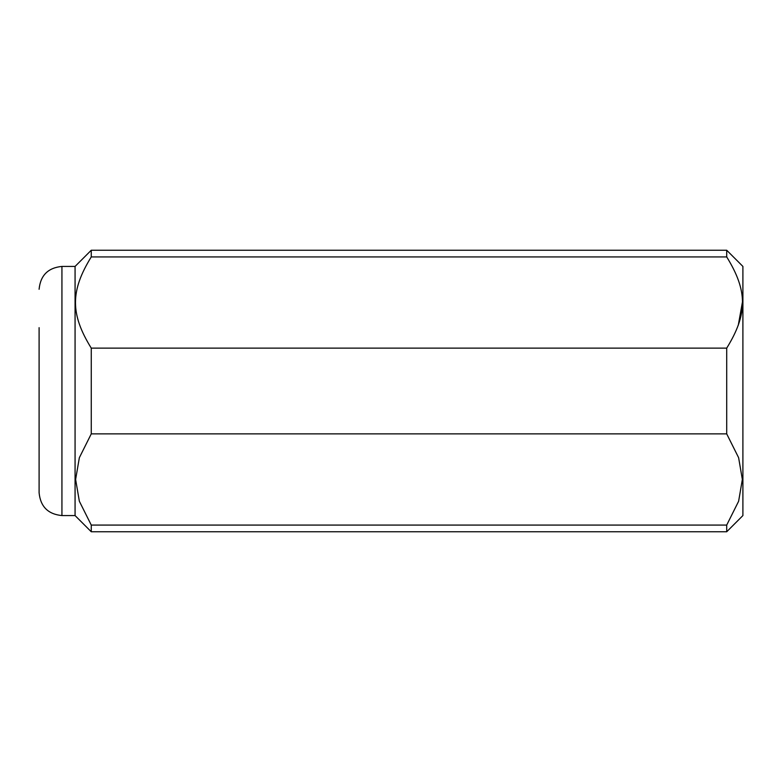 <?xml version="1.0" encoding="UTF-8"?>
<svg xmlns="http://www.w3.org/2000/svg" width="782" height="782" viewBox="0 0 782 782"><rect width="100%" height="100%" fill="white"/><g stroke="black" fill="none" stroke-linecap="round" stroke-linejoin="round"><path stroke-width="1.17" d="M726.713 525.074L91.259 525.074L79.353 501.252L75.619 479.474L79.353 457.695L91.259 433.873L726.713 433.873L738.619 457.695L742.353 479.474L738.619 501.252L726.713 525.074L726.713 531.76L742.9 515.573L742.9 266.427L726.713 250.24L91.259 250.24L75.072 266.427L75.072 515.573L61.934 515.573C48.064 514.224 40.449 506.609 39.1 492.738L39.1 454.342M39.1 327.658L39.1 462.944M738.267 325.312L742.353 302.526M91.259 525.074L91.259 531.76L75.072 515.573M726.713 250.24L726.713 256.926C747.748 290.972 747.748 314.081 726.713 348.127L91.259 348.127L91.259 433.873M91.259 348.127C70.224 314.081 70.224 290.972 91.259 256.926L726.713 256.926M91.259 250.24L91.259 256.926M726.713 348.127L726.713 433.873M75.072 266.427L61.934 266.427L61.934 515.573M726.713 531.76L91.259 531.76M61.934 266.427C48.064 267.776 40.449 275.391 39.1 289.262"/></g></svg>

